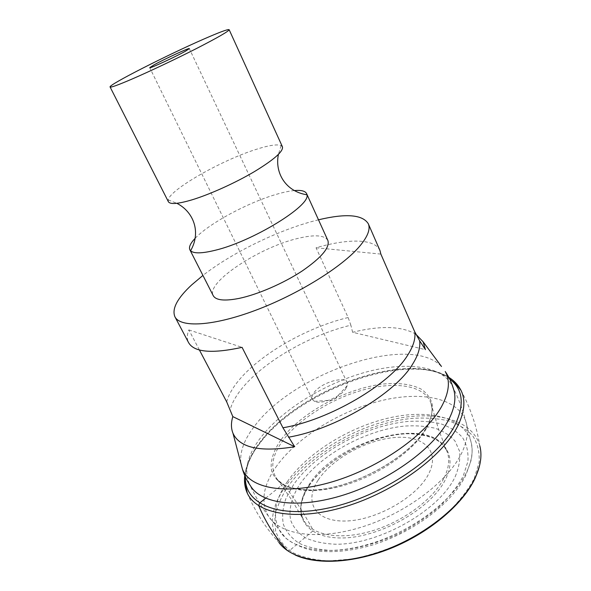 <?xml version="1.0" encoding="UTF-8"?>
<svg xmlns="http://www.w3.org/2000/svg" width="591" height="591" viewBox="0 0 591 591"><rect width="100%" height="100%" fill="white"/><g stroke="black" fill="none" stroke-linecap="round" stroke-linejoin="round"><path stroke-width="0.44" stroke-dasharray="2.96 2.22" d="M345.713 388.841L347.331 385.517L347.131 382.599C344.516 375.462 320.699 382.85 313.932 392.742C312.018 395.357 311.472 397.566 312.284 399.376L314.442 401.341C320.839 404.938 340.335 397.189 345.713 388.841M282.432 146.79L281.139 145.571C277.046 143.997 268.336 145.386 254.994 149.752C220.871 160.649 169.898 189.674 168.213 199.913L168.361 201.686M294.436 190.561C289.605 190.996 283.872 192.164 277.238 194.077C248.855 202.056 209.088 223.346 195.082 238.38M327.872 240.456C324.525 235.085 314.523 234.405 297.864 238.409C259.567 247.201 205.594 282.616 213.218 295.64M318.49 219.808C281.235 228.747 233.157 251.884 202.927 275.428M199.396 349.968L188.847 329.904C186.882 334.861 186.793 339.108 188.595 342.647M188.847 329.904L242.066 347.345M379.969 250.54C374.753 238.446 347.929 238.461 316.059 247.777L348.143 317.53L350.862 325.183C310.984 334.742 265.773 360.311 243.426 386.728C236.629 394.699 232.219 402.316 230.18 409.578M316.059 247.777L380.863 254.093M415.828 334.151C401.511 326.018 380.441 325.397 352.62 332.29L425.424 349.65M352.62 332.29L350.862 325.183M453.334 388.435L452.374 386.108C441.95 364.942 404.111 361.256 364.041 372.633C323.824 384.098 282.601 409.489 261.045 437.148C247.548 454.671 243.655 470.229 249.365 483.807L250.591 486.009M455.225 476.575C459.059 467.341 460.485 458.852 459.517 451.103L455.026 441.056C450.061 435.449 443.427 431.186 435.116 428.268C426.052 426.148 416.042 425.409 405.094 426.037C365.955 429.635 319.871 454.93 299.689 484.509C291.629 497.112 288.334 509.634 290.757 520.516C293.424 527.401 298.307 533.156 305.392 537.78C313.703 541.578 323.779 543.727 335.622 544.222C379.407 544.747 439.918 510.099 455.225 476.575M318.254 479.929C332.297 458.609 366.339 439.844 394.596 437.525C422.949 434.91 440.709 450.689 428.623 473.982C417.002 497.282 375.691 520.745 345.1 521.026C314.346 521.646 303.818 501.212 318.254 479.929M452.809 380.242C413.922 348.624 299.933 388.819 259.73 443.516C249.794 456.459 244.718 468.781 244.511 480.49M479.456 466.159C481.672 459.266 480.513 447.69 480.35 448.429L479.722 445.474C471.943 418.472 433.048 409.969 391.412 419.765C349.621 429.613 306.603 456.222 285.268 486.629C270.744 507.691 268.558 526.219 278.708 542.22L278.893 542.464C282.823 547.584 288.201 551.728 295.035 554.919M281.25 439.46C301.196 412.74 345.55 388.686 382.414 384.098C398.231 382.473 411.1 384.12 421.028 389.041C426.687 392.934 430.425 397.965 432.228 404.148C432.782 410.9 431.075 418.384 427.101 426.591C411.351 456.437 353.78 488.816 312.92 490.131C301.868 490.183 292.515 488.72 284.862 485.75C278.368 482.012 273.98 477.196 271.697 471.3C269.762 461.903 273.256 450.822 281.25 439.46M265.61 498.213L282.55 484.546L284.264 485.152C294.931 499.24 304.402 513.985 312.676 529.373L312.513 531.228L289.56 550.553L287.433 550.62M348.143 317.53C308.339 327 262.692 352.576 240.145 378.787C233.135 386.883 228.643 394.566 226.685 401.85M240.833 463.056C239.665 451.428 244.489 438.781 255.312 425.121C295.049 372.433 409.895 333.235 441.484 366.486M276.943 465.619C263.18 484.738 260.35 501.582 268.447 516.165C279.971 534.789 317.766 540.868 361.951 526.987C406.098 513.21 448.096 481.333 461.63 453.194C467.474 440.967 468.848 430.307 465.76 421.206C457.19 397.189 419.662 390.821 379.533 401.082C339.264 411.402 297.849 437.008 276.943 465.619M287.462 481.473C274.416 500.341 271.993 517.051 280.2 531.612C291.828 550.221 328.64 556.648 371.192 543.506C413.715 530.459 453.91 499.55 466.772 471.795C472.32 459.739 473.561 449.153 470.502 440.029C462.022 415.938 425.49 408.891 386.499 418.524C347.375 428.209 307.313 453.231 287.462 481.473M293.454 484.827L285.97 498.457C282.801 507.514 281.914 516.069 283.311 524.121C286.103 531.693 291.326 538.054 298.987 543.188C307.992 547.436 318.985 549.859 331.95 550.472C352.48 549.97 376.053 544.104 398.822 533.614C413.641 525.879 426.968 517.051 438.81 507.13C449.411 496.868 457.537 486.548 463.189 476.169L467.902 461.453C468.552 452.307 466.735 444.306 462.458 437.451C456.946 431.4 449.625 426.82 440.509 423.71C430.595 421.472 419.691 420.718 407.79 421.449C365.304 425.505 315.616 452.743 293.454 484.827M474.204 478.444L479.161 462.14C479.685 452.034 477.506 443.22 472.623 435.715C466.395 429.096 458.217 424.109 448.111 420.748C437.163 418.339 425.165 417.549 412.126 418.384C365.63 422.942 311.738 452.447 287.204 487.612C280.851 497.652 276.736 507.551 274.852 517.302L275.613 531.028C278.553 539.487 284.19 546.623 292.538 552.452C302.4 557.291 314.493 560.12 328.825 560.925L352.362 558.975C369.227 555.555 386.152 550.044 403.136 542.464C419.61 533.85 434.4 524.003 447.498 512.922C459.192 501.471 468.094 489.983 474.204 478.444M449.64 378.949C410.582 349.141 299.674 388.73 260.409 442.068C250.99 454.331 246.011 466.048 245.479 477.203M308.923 485.802C326.461 459.554 367.602 436.904 402.264 433.942C437 430.64 460.042 449.721 445.673 479.013C431.888 508.326 379.621 538.187 341.369 537.965C302.961 538.172 290.942 511.961 308.923 485.802M444.144 477.787C449.175 467.37 450.024 458.343 446.693 450.711C431.423 414.047 336.486 440.022 309.123 484.613C300.494 497.703 298.588 509.39 303.405 519.666C311.065 534.796 338.377 540.595 370.461 531.375C402.515 522.237 433.654 499.188 444.144 477.787M426.569 428.12C431.873 418.332 433.277 409.873 430.795 402.744C424.464 385.376 395.601 381.143 363.871 389.742C332.061 398.371 299.112 418.797 282.838 440.642C272.488 454.782 270.153 467.008 275.834 477.321C284.315 491.298 313.37 495.162 347.515 484.325C381.638 473.568 414.86 449.515 426.569 428.12M314.442 401.341L334.026 399.959L347.331 385.517M312.284 399.376L149.73 67.684M347.131 382.599L189.327 48.625M168.213 199.913L176.827 203.304M281.139 145.571L278.413 154.414M452.374 386.108C458.136 397.359 462.59 409.053 465.76 421.206L470.502 440.029C472.416 446.589 472.608 453.408 471.071 460.478L465.811 475.245C452.218 503.392 412.06 533.584 370.062 545.729C345.787 552.289 324.806 553.405 307.121 549.069C297.701 545.855 290.506 542.102 285.549 537.817L268.447 516.165C260.926 506.11 254.566 495.324 249.365 483.807M461.017 390.407C470.384 407.783 476.619 426.141 479.722 445.474M475.533 477.336L475.179 478.119M247.341 493.241C255.068 511.407 265.529 527.733 278.708 542.22M244.755 475.585C246.122 464.74 251.219 453.607 260.055 442.179C299.275 389.513 406.682 350.086 448.828 377.368M309.137 485.736C327.754 457.715 373.519 434.03 409.098 433.728C418.938 434.045 427.529 435.759 434.88 438.869C439.231 441.551 442.142 443.826 443.605 445.688L446.693 450.711L438.685 429.723L430.795 402.744L431.969 407.975C432.339 413.405 430.625 419.647 426.828 426.695C411.225 456.488 353.344 488.934 312.669 490.02C301.669 490.005 292.449 488.476 285.01 485.44L278.043 480.357L275.834 477.321L291.998 500.318L303.405 519.666L301.366 513.948C300.782 512.102 300.76 508.844 301.314 504.167C302.496 498.183 305.104 492.037 309.137 485.736"/><path stroke-width="0.89" d="M153.933 64.929L149.73 67.684C149.102 69.029 175.52 56.847 185.544 51.144L189.327 48.625C189.6 47.435 164.246 59.137 153.933 64.929M203.496 39.205C167.12 55.074 108.138 85.052 110.081 86.973C110.694 87.704 117.904 85.111 131.712 79.187C149.331 71.585 175.793 59.063 196.434 48.551C217.939 37.492 228.843 31.205 229.138 29.676C227.927 29.07 219.379 32.246 203.496 39.205M110.081 86.973L168.361 201.686C170.068 204.589 177.913 203.984 191.898 199.876C209.687 194.483 235.166 182.996 254.3 171.678C274.143 159.592 283.525 151.296 282.432 146.79L229.138 29.676M195.082 238.38C190.405 243.307 188.669 247.119 189.874 249.794L190.583 250.754C193.722 253.687 201.878 253.539 215.05 250.311C252.608 241.483 311.117 205.439 306.914 194.764L306.603 193.619C305.259 191.004 301.203 189.984 294.436 190.561M189.874 249.794L213.218 295.64C215.841 300.324 224.454 301.247 239.067 298.403C257.669 294.532 283.429 283.377 302.164 270.996C321.511 257.624 330.081 247.444 327.872 240.456L306.603 193.619M202.927 275.428L191.735 284.855C177.285 298.233 171.678 308.871 174.906 316.761C180.262 327.776 212.435 326.417 255.113 310.467C297.738 294.606 342.388 266.77 359.668 246.248C367.757 236.57 370.631 229.057 368.274 223.701C362.497 214.555 345.905 213.262 318.49 219.808M199.396 349.968L226.685 401.85L232.824 416.611L294.65 446.722L282.926 427.766L242.066 347.345C211.925 353.891 194.107 352.325 188.595 342.647L174.906 316.761M282.926 427.766C329.409 420.112 390.481 383.973 407.805 354.977C413.456 346.067 415.761 338.34 414.734 331.81L380.863 254.093L379.969 250.54L368.274 223.701M414.734 331.81L419.654 340.785L425.424 349.65L423.112 341.797L415.828 334.151M232.824 416.611C230.941 422.809 231 428.372 232.994 433.299C239.68 447.86 260.232 452.329 294.65 446.722M232.994 433.299L242.428 469.121C244.223 475.194 246.942 480.823 250.591 486.009C261.318 504.034 299.356 509.257 344.819 494.63C390.245 480.106 434.097 447.771 448.554 419.979C454.878 407.746 456.474 397.226 453.334 388.435C451.554 382.347 448.85 376.711 445.23 371.517C450.357 380.611 449.219 392.136 441.809 406.113C426.636 434.341 379.91 467.555 333.213 481.539C286.465 495.657 249.801 488.594 242.428 469.121L240.833 463.056M244.511 480.49L247.341 493.241C256.693 513.926 296.239 521.535 345.314 506.635C394.352 491.867 442.378 456.636 457.523 426.414C464.6 412.156 465.767 400.159 461.017 390.407L452.809 380.242M278.893 542.464C292.604 561.376 332.053 567.308 376.6 553.006C421.124 538.8 462.435 506.258 475.519 477.136C480.778 465.413 482.204 454.959 479.796 445.777M265.61 498.213L259.523 503.126L258.74 505.763C266.135 523.146 275.694 538.098 287.433 550.62M419.654 340.785C420.526 347.368 418.243 355.058 412.791 363.864C395.719 393.163 335.304 429.376 288.445 437.207M441.484 366.486L423.112 341.797M245.479 477.203C244.113 503.473 277.888 519.371 330 507.669C382.037 496.204 438.574 457.936 454.996 425.025C464.792 404.443 463.004 389.077 449.64 378.949M176.827 203.304C193.56 211.777 201.368 232.167 190.583 250.754M278.413 154.414C274.593 172.779 285.66 191.602 306.914 194.764M479.456 466.159L475.533 477.336M448.828 377.368C454.117 380.648 458.151 384.933 460.914 390.208M475.179 478.119C463.529 503.31 431.607 531.095 393.857 547.081C356.07 563.046 317.308 565.38 295.035 554.919M244.755 475.585C244.017 481.768 244.844 487.59 247.245 493.042"/></g></svg>
